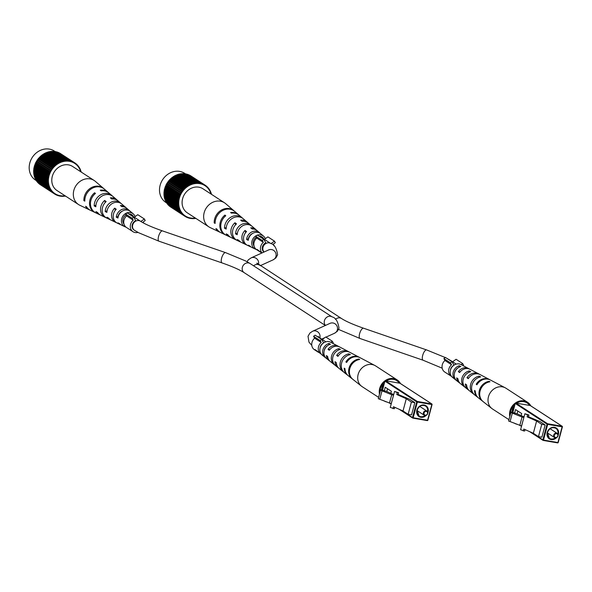 <?xml version="1.0" encoding="UTF-8"?>
<svg xmlns="http://www.w3.org/2000/svg" width="592" height="592" viewBox="0 0 592 592"><rect width="100%" height="100%" fill="white"/><g stroke="black" fill="none" stroke-linecap="round" stroke-linejoin="round"><path stroke-width="0.89" d="M225.589 252.636L245.821 261.042L250.083 263.529A5.439 4.729 123 0 0 242.365 267.273A5.439 4.729 123 0 0 244.148 272.646C239.656 269.745 232.286 266.504 222.052 262.922A5.439 2.005 109 0 1 221.63 258.097A5.439 2.005 109 0 1 225.589 252.636L162.526 230.917C152.292 227.343 144.922 224.102 140.422 221.193A5.439 4.729 123 0 0 132.704 224.945A5.439 4.729 123 0 0 134.495 230.318L134.081 230.051A5.439 4.729 123 0 1 132.179 225.197A5.439 4.729 123 0 1 135.701 220.668L133.725 217.16L127.162 212.883L125.578 214.008L126.644 215.902L133.215 220.18A7.422 6.445 123 0 0 133 231.709L129.241 229.252M133 231.709A7.422 6.445 123 0 0 135.154 232.545A7.422 6.445 123 0 0 137.98 232.382M143.641 223.073A7.422 6.445 123 0 0 143.271 221.896L145.218 220.513L144.352 218.973L140.844 221.467M129.611 229.496L130.099 229.814M126.644 215.902A7.422 6.445 123 0 0 126.436 227.439L129.041 229.134M133.725 217.16L132.149 218.278L133.215 220.18M134.28 217.197L137.781 214.704L144.352 218.973M125.578 214.008L132.149 218.278M39.723 184.193L39.679 184.253A18.552 16.117 -57 0 0 40.123 184.571L54.486 193.91L54.753 193.495L55.478 193.954L55.211 194.376L54.494 193.902A18.552 16.117 -57 0 1 54.042 193.599L54.338 193.199L53.657 192.674L53.361 193.066A18.552 16.117 -57 0 1 52.947 192.703L53.273 192.333L52.651 191.734L52.325 192.104A18.552 16.117 -57 0 1 51.948 191.704L52.303 191.364L51.741 190.705L51.386 191.046A18.552 16.117 -57 0 1 51.045 190.609L51.423 190.291L50.919 189.573L50.549 189.891A18.552 16.117 -57 0 1 50.253 189.41L50.646 189.137L50.216 188.367L49.817 188.641A18.552 16.117 -57 0 1 49.565 188.138L49.98 187.893L49.617 187.079L49.203 187.324A18.552 16.117 -57 0 1 48.995 186.791L49.425 186.584L49.136 185.725L48.707 185.932A18.552 16.117 -57 0 1 48.544 185.377L48.981 185.207L48.773 184.319L48.329 184.489A18.552 16.117 -57 0 1 48.218 183.92L48.67 183.786L48.529 182.869L48.085 183.002A18.552 16.117 -57 0 1 48.026 182.41L48.47 182.321L48.411 181.389L47.967 181.478A18.552 16.117 -57 0 1 47.952 180.878L48.403 180.826L48.418 179.879L47.974 179.931A18.552 16.117 -57 0 1 48.011 179.324L48.455 179.317L48.551 178.362L48.107 178.37A18.552 16.117 -57 0 1 48.196 177.77L48.633 177.8L48.81 176.853L48.374 176.816A18.552 16.117 -57 0 1 48.507 176.216L48.936 176.29L49.188 175.35L48.759 175.276A18.552 16.117 -57 0 1 48.944 174.677L49.365 174.795L49.691 173.87L49.269 173.752A18.552 16.117 -57 0 1 49.499 173.175L49.906 173.33L50.305 172.427L49.898 172.272A18.552 16.117 -57 0 1 50.172 171.71L50.557 171.902L51.023 171.029L50.638 170.836A18.552 16.117 -57 0 1 50.964 170.296L51.326 170.526L51.859 169.689L51.489 169.46A18.552 16.117 -57 0 1 51.852 168.942L52.192 169.208L52.784 168.417L52.444 168.158A18.552 16.117 -57 0 1 52.843 167.669L53.154 167.965L53.805 167.225L53.495 166.922A18.552 16.117 -57 0 1 53.924 166.47L54.205 166.803L54.908 166.115L54.627 165.782A18.552 16.117 -57 0 1 55.086 165.368L55.337 165.723L56.085 165.101L55.833 164.739A18.552 16.117 -57 0 1 56.321 164.361L56.543 164.746L57.328 164.191L57.113 163.806A18.552 16.117 -57 0 1 57.631 163.466L57.809 163.873L58.63 163.385L58.453 162.978A18.552 16.117 -57 0 1 58.985 162.689L59.133 163.111L59.984 162.696L59.836 162.267A18.552 16.117 -57 0 1 60.391 162.023L60.495 162.467L61.368 162.127L61.265 161.683A18.552 16.117 -57 0 1 61.827 161.49L61.894 161.949L62.782 161.683L62.715 161.224A18.552 16.117 -57 0 1 63.285 161.083L63.314 161.549L64.21 161.372L64.18 160.898A18.552 16.117 -57 0 1 64.757 160.809L64.743 161.283L65.645 161.187L65.653 160.713A18.552 16.117 -57 0 1 66.223 160.669L66.178 161.15L67.074 161.128L67.118 160.654A18.552 16.117 -57 0 1 67.688 160.669L67.599 161.142L68.48 161.209L68.568 160.735A18.552 16.117 -57 0 1 69.123 160.802L68.998 161.276L69.863 161.424L69.989 160.95A18.552 16.117 -57 0 1 70.529 161.068L70.367 161.535L71.21 161.764L71.373 161.298A18.552 16.117 -57 0 1 71.891 161.468L57.535 152.129A18.552 16.117 -57 0 0 57.01 151.959L56.921 152.218M65.475 196.048L65.483 196.13A18.552 16.117 -57 0 1 64.905 196.218L64.92 195.745L64.017 195.848L64.01 196.322A18.552 16.117 -57 0 1 63.433 196.359L63.485 195.885L62.589 195.9L62.545 196.381A18.552 16.117 -57 0 1 61.975 196.359L62.064 195.885L61.183 195.819L61.094 196.3A18.552 16.117 -57 0 1 60.539 196.226L60.665 195.76L59.799 195.612L59.674 196.078A18.552 16.117 -57 0 1 59.133 195.959L59.296 195.501L58.453 195.271L58.29 195.73A18.552 16.117 -57 0 1 57.764 195.56L57.964 195.108L57.158 194.798L56.958 195.249A18.552 16.117 -57 0 1 56.455 195.027L56.691 194.598L55.922 194.206L55.685 194.642A18.552 16.117 -57 0 1 55.211 194.376M80.786 171.784L81.111 171.65A18.552 16.117 -57 0 0 80.956 171.095L80.527 171.31L80.238 170.452L80.667 170.244A18.552 16.117 -57 0 0 80.46 169.712L80.046 169.956L79.683 169.142L80.098 168.89A18.552 16.117 -57 0 0 79.846 168.387L79.446 168.668L79.017 167.899L79.409 167.617A18.552 16.117 -57 0 0 79.113 167.144L78.736 167.455L78.24 166.737L78.61 166.426A18.552 16.117 -57 0 0 78.277 165.989L77.922 166.33L77.36 165.671L77.715 165.323A18.552 16.117 -57 0 0 77.337 164.924L77.012 165.294L76.383 164.694L76.708 164.324A18.552 16.117 -57 0 0 76.301 163.969L75.998 164.361L75.325 163.829L75.621 163.436A18.552 16.117 -57 0 0 75.177 163.118L74.91 163.533L74.185 163.074L74.451 162.659L60.088 153.321A18.552 16.117 -57 0 0 59.614 153.047L59.563 153.128M71.891 161.468L71.699 161.919L72.505 162.23L72.705 161.779A18.552 16.117 -57 0 1 73.201 162.001L72.971 162.437L73.741 162.822L73.97 162.386A18.552 16.117 -57 0 1 74.451 162.659M72.705 161.779L58.268 152.61M58.342 152.44A18.552 16.117 -57 0 1 58.845 152.662L73.201 162.001M75.177 163.118L60.806 153.787M53.361 193.066L39.005 183.727A18.552 16.117 -57 0 1 38.591 183.365L38.695 183.239M52.325 192.104L37.969 182.765A18.552 16.117 -57 0 1 37.592 182.366L37.77 182.188M51.386 191.046L37.022 181.707A18.552 16.117 -57 0 1 36.689 181.263L36.948 181.041M50.549 189.891L36.186 180.545A18.552 16.117 -57 0 1 35.89 180.072L36.253 179.82M49.817 188.641L35.461 179.302A18.552 16.117 -57 0 1 35.202 178.799L35.572 178.458M49.203 187.324L34.839 177.985A18.552 16.117 -57 0 1 34.632 177.452L34.98 177.008M48.707 185.932L34.343 176.594A18.552 16.117 -57 0 1 34.188 176.039L34.536 175.521M48.329 184.489L33.973 175.151A18.552 16.117 -57 0 1 33.862 174.573L34.24 173.996M48.085 183.002L33.722 173.663A18.552 16.117 -57 0 1 33.663 173.071L34.077 172.442M47.967 181.478L33.603 172.139A18.552 16.117 -57 0 1 33.589 171.539L34.055 170.881M47.974 179.931L33.611 170.592A18.552 16.117 -57 0 1 33.648 169.985L34.166 169.305M48.107 178.37L33.744 169.031A18.552 16.117 -57 0 1 33.833 168.424L34.41 167.736M48.374 176.816L34.01 167.477A18.552 16.117 -57 0 1 34.144 166.87L34.58 166.944L34.78 166.182M48.759 175.276L34.395 165.93A18.552 16.117 -57 0 1 34.58 165.338L35.002 165.457L35.283 164.657M49.269 173.752L34.906 164.413A18.552 16.117 -57 0 1 35.143 163.836L35.542 163.984L35.905 163.17M49.898 172.272L35.535 162.933A18.552 16.117 -57 0 1 35.816 162.371L36.201 162.563L36.645 161.734M50.638 170.836L36.282 161.498A18.552 16.117 -57 0 1 36.6 160.957L36.963 161.187L37.488 160.358M51.489 169.46L37.133 160.121A18.552 16.117 -57 0 1 37.488 159.603L51.852 168.942M52.444 168.158L38.08 158.811L38.421 159.078L37.851 159.84M38.08 158.811A18.552 16.117 -57 0 1 38.48 158.323L52.843 167.669M53.495 166.922L39.131 157.583L39.442 157.886L38.843 158.56M39.131 157.583A18.552 16.117 -57 0 1 39.56 157.132L53.924 166.47M54.627 165.782L40.263 156.443L40.545 156.776L39.93 157.368M40.263 156.443A18.552 16.117 -57 0 1 40.722 156.029L55.086 165.368M55.833 164.739L41.477 155.4L41.107 156.273M41.477 155.4A18.552 16.117 -57 0 1 41.965 155.023L56.321 164.361M57.113 163.806L42.75 154.46L42.358 155.282M42.75 154.46A18.552 16.117 -57 0 1 43.268 154.127L57.631 163.466M58.453 162.978L44.089 153.631L43.682 154.394M44.089 153.631A18.552 16.117 -57 0 1 44.622 153.343L58.985 162.689M59.836 162.267L45.473 152.928L45.059 153.631M45.473 152.928A18.552 16.117 -57 0 1 46.028 152.684L60.391 162.023M61.265 161.683L46.901 152.344L46.494 152.988M46.901 152.344A18.552 16.117 -57 0 1 47.464 152.151L61.827 161.49M62.715 161.224L48.352 151.885L47.967 152.477M48.352 151.885A18.552 16.117 -57 0 1 48.921 151.744L63.285 161.083M64.18 160.898L49.817 151.559L49.476 152.107M49.817 151.559A18.552 16.117 -57 0 1 50.394 151.471L64.757 160.809M65.653 160.713L51.289 151.367L51.016 151.87M51.289 151.367A18.552 16.117 -57 0 1 51.867 151.33L66.223 160.669M67.118 160.654L52.762 151.315L52.57 151.789M52.762 151.315A18.552 16.117 -57 0 1 53.324 151.33L67.688 160.669M68.568 160.735L54.205 151.397L54.124 151.848M54.205 151.397A18.552 16.117 -57 0 1 54.76 151.463L69.123 160.802M69.989 160.95L55.53 151.959M55.626 151.611A18.552 16.117 -57 0 1 56.173 151.73L70.529 161.068M50.253 189.41L35.89 180.072M50.646 189.137L49.854 188.619M48.67 183.786L34.306 174.44M48.47 182.321L34.114 172.982M48.403 180.826L34.04 171.488M48.196 177.77L33.833 168.424M48.633 177.8L34.277 168.461M48.507 176.216L34.144 166.87M48.936 176.29L34.58 166.944M49.499 173.175L35.143 163.836M53.805 167.225L39.442 157.886M59.984 162.696L45.621 153.358M64.21 161.372L49.846 152.026M73.741 162.822L73.016 162.356M64.905 196.218L64.291 195.819M61.975 196.359L61.176 195.841M60.539 196.226L59.77 195.73M56.455 195.027L55.737 194.561M49.565 188.138L35.202 178.799M49.98 187.893L35.616 178.555M49.425 186.584L35.061 177.237M52.784 168.417L38.421 159.078M57.328 164.191L42.972 154.845M58.63 163.385L44.274 154.046M49.365 174.795L35.002 165.457M77.337 164.924L76.605 164.45M48.455 179.317L34.092 169.978M48.944 174.677L34.58 165.338M50.172 171.71L35.816 162.371M73.97 162.386L59.614 153.047M79.113 167.144L78.351 166.648M52.947 192.703L38.591 183.365M48.011 179.324L33.648 169.985M49.906 173.33L35.542 163.984M50.557 171.902L36.201 162.563M62.782 161.683L48.418 152.344M79.846 168.387L79.054 167.876M80.956 171.095L80.32 170.681M59.133 195.959L58.379 195.478M50.964 170.296L36.6 160.957M51.326 170.526L36.963 161.187M65.645 161.187L51.282 151.841M72.505 162.23L71.773 161.757M63.433 196.359L62.73 195.9M48.218 183.92L33.862 174.573M48.026 182.41L33.663 173.071M54.908 166.115L40.545 156.776M76.301 163.969L75.576 163.496M51.948 191.704L37.592 182.366M52.303 191.364L51.556 190.876M69.863 161.424L69.094 160.92M71.373 161.298L57.01 151.959M80.46 169.712L79.728 169.231M54.042 193.599L39.679 184.253M54.338 193.199L53.613 192.733M51.423 190.291L50.66 189.795M48.544 185.377L34.188 176.039M48.981 185.207L34.625 175.868M47.952 180.878L33.589 171.539M68.48 161.209L67.68 160.691M51.045 190.609L36.689 181.263M71.21 161.764L70.455 161.276M53.273 192.333L52.547 191.86M67.074 161.128L52.71 151.789M74.91 163.533L74.185 163.066M57.764 195.56L57.032 195.086M61.368 162.127L47.005 152.788M78.277 165.989L77.53 165.501M48.995 186.791L34.632 177.452M56.085 165.101L41.721 155.763M36.179 180.53L35.49 180.086A17.316 15.044 -57 0 1 30.836 160.092A17.316 15.044 -57 0 1 49.343 149.103A17.316 15.044 -57 0 1 54.368 151.056L55.567 151.841M112.428 196.07A11.47 9.968 123 0 0 111.799 195.478L108.847 192.94A11.988 10.412 123 0 0 101.143 190.853L100.285 190.202A12.114 10.53 -57 0 1 108.107 192.304A12.114 10.53 -57 0 1 108.469 192.637M116.461 222.651A9.072 7.888 -57 0 1 115.655 222.333L111.259 220.231A9.724 8.451 -57 0 1 108.573 218.056L106.93 217.22A9.946 8.643 123 0 0 109.72 219.499A9.946 8.643 123 0 0 110.519 219.824M95.43 212.683A12.114 10.53 -57 0 1 94.979 212.484L90.583 210.389A12.758 11.093 -57 0 1 86.521 206.771L85.588 206.29A12.891 11.204 123 0 0 89.703 209.968A12.891 11.204 123 0 0 90.147 210.167M106.116 217.738A10.597 9.206 -57 0 1 105.317 217.405L100.921 215.31A11.241 9.768 -57 0 1 97.539 212.417L95.897 211.581A11.47 9.968 123 0 0 99.382 214.578A11.47 9.968 123 0 0 100.174 214.911M126.007 227.128A7.718 6.704 -57 0 1 124.897 226.729L121.597 225.16A8.199 7.126 -57 0 1 119.636 223.687L117.986 222.851A8.429 7.326 123 0 0 120.058 224.427A8.429 7.326 123 0 0 120.857 224.745M124.897 226.729A7.718 6.704 -57 0 1 121.715 222.932A7.718 6.704 -57 0 1 124.734 214.119A7.718 6.704 -57 0 1 133.259 213.875A7.718 6.704 -57 0 1 135.08 216.628M115.655 222.333A9.072 7.888 -57 0 1 111.91 217.863A9.072 7.888 -57 0 1 114.737 208.132L116.232 209.279A8.85 7.689 123 0 0 113.546 218.707A8.85 7.689 123 0 0 117.201 223.066L120.058 224.427M105.317 217.405A10.597 9.206 -57 0 1 100.951 212.195A10.597 9.206 -57 0 1 104.666 200.444L106.16 201.591A10.367 9.013 123 0 0 102.579 213.039A10.367 9.013 123 0 0 106.856 218.137L109.72 219.499M94.979 212.484A12.114 10.53 -57 0 1 89.984 206.519A12.114 10.53 -57 0 1 94.602 192.785L95.46 193.436A11.988 10.412 123 0 0 90.916 207.008A11.988 10.412 123 0 0 95.86 212.898L99.382 214.578M104.029 188.826A12.891 11.204 123 0 0 103.667 188.5L95.342 181.359A14.349 12.469 123 0 0 94.195 180.501A14.349 12.469 123 0 0 82.584 179.931A14.349 12.469 123 0 0 73.882 198.194A14.349 12.469 123 0 0 78.551 204.551A14.349 12.469 123 0 0 79.802 205.254L89.703 209.968M126.052 214.852A6.186 5.372 123 0 0 123.047 222.326A6.186 5.372 123 0 0 124.024 224.146M114.123 212.247A6.912 6.001 -57 0 1 115.359 210.227L114.737 208.132M133.54 216.716A6.186 5.372 123 0 0 132.075 214.889A6.186 5.372 123 0 0 128.782 213.941M122.381 211.1A6.564 5.705 123 0 0 118.089 216.383L116.284 217.205L117.934 218.041A8.199 7.126 -57 0 1 122.773 210.878A8.199 7.126 -57 0 1 130.484 211.499L133.259 213.875M129.803 210.996A8.429 7.326 123 0 0 129.189 210.389L126.784 208.325A8.85 7.689 123 0 0 121.922 206.704L120.42 205.557A9.072 7.888 -57 0 1 125.489 207.215A9.072 7.888 -57 0 1 126.103 207.814M121.116 203.53A9.946 8.643 123 0 0 120.494 202.93L118.089 200.873A10.367 9.013 123 0 0 111.851 199.008L110.349 197.869A10.597 9.206 -57 0 1 116.794 199.763A10.597 9.206 -57 0 1 117.416 200.355M103.667 188.5A12.891 11.204 123 0 0 90.739 187.99A12.891 11.204 123 0 0 83.886 200.644L84.826 201.125A12.758 11.093 -57 0 1 91.619 188.619A12.758 11.093 -57 0 1 104.407 189.137L108.107 192.304M111.799 195.478A11.47 9.968 123 0 0 100.455 194.931A11.47 9.968 123 0 0 94.195 205.927L95.837 206.771A11.241 9.768 -57 0 1 102.002 196.041A11.241 9.768 -57 0 1 113.094 196.588L116.794 199.763M120.494 202.93A9.946 8.643 123 0 0 110.837 202.353A9.946 8.643 123 0 0 105.228 211.573L106.871 212.41A9.724 8.451 -57 0 1 112.384 203.456A9.724 8.451 -57 0 1 121.789 204.048L125.489 207.215M129.189 210.389A8.429 7.326 123 0 0 121.227 209.775A8.429 7.326 123 0 0 116.284 217.205M94.935 193.88L94.602 192.785M105.272 202.464L104.666 200.444M94.195 180.501L72.653 166.493A14.349 12.469 123 0 0 61.035 165.923A14.349 12.469 123 0 0 51.978 177.881A14.349 12.469 123 0 0 57.01 190.543L78.551 204.551M95.948 205.135L94.195 205.927M107.085 210.73L105.228 211.573M84.819 200.214L83.886 200.644M453.96 365.168L452.029 361.734L445.465 357.464L443.889 358.582L444.955 360.484L451.518 364.753A7.422 6.445 123 0 0 451.311 376.283L447.545 373.826M447.922 374.07L448.403 374.396M444.955 360.484A7.422 6.445 123 0 0 444.74 372.013L447.345 373.707M461.138 364.628L462.655 363.547L463.521 365.086L462.885 365.545M453.524 365.479A5.439 4.729 123 0 0 450.423 370.252M452.029 361.734L450.453 362.852L451.518 364.753M452.584 361.771L456.092 359.277L462.655 363.547M443.889 358.582L450.453 362.852M316.794 351.248A7.422 6.445 -57 0 1 316.609 351.13A7.422 6.445 -57 0 1 314.966 349.502L320.99 353.979A7.422 6.445 123 0 0 321.271 354.157M323.639 342.864L321.708 339.431L315.144 335.161L313.568 336.286L314.633 338.18A7.422 6.445 123 0 0 314.426 349.709L316.609 351.13M314.633 338.18L321.197 342.45A7.422 6.445 123 0 0 320.99 353.979M313.568 336.286L320.131 340.555L321.197 342.45M330.824 342.324L332.334 341.251L333.2 342.79L332.563 343.242M323.21 343.182A5.439 4.729 123 0 0 320.102 347.948M321.708 339.431L320.131 340.555M322.263 339.468L325.77 336.981L332.334 341.251M316.602 350.686L316.032 350.605A7.422 6.445 123 0 0 316.972 351.374L318.503 352.358L316.535 350.93M329.64 360.905A8.51 7.393 -57 0 1 328.937 360.417A8.51 7.393 -57 0 1 326.362 355.563L327.65 356.473A8.673 7.533 123 0 0 330.277 361.483L334.11 364.509A9.124 7.925 123 0 0 334.613 364.879L334.961 365.146M386.147 380.878A11.537 10.027 -57 0 1 393.421 379.354A11.537 10.027 -57 0 1 396.248 380.345A11.537 10.027 -57 0 1 399.274 383.128M365.286 360.447L364.443 360.003M378.591 397.35L362.2 386.687A12.365 10.745 -57 0 1 361.49 386.184A12.365 10.745 -57 0 1 358.138 374.47A12.365 10.745 -57 0 1 372.094 364.554A12.365 10.745 -57 0 1 374.936 365.516L360.017 357.672A10.804 9.383 123 0 0 357.538 356.835A10.804 9.383 123 0 0 346.623 362.467L345.883 361.949A10.708 9.309 -57 0 1 356.695 356.391A10.708 9.309 -57 0 1 359.159 357.22L349.857 352.336A9.738 8.458 123 0 0 347.622 351.581A9.738 8.458 123 0 0 337.958 356.362L336.67 355.452A9.576 8.325 -57 0 1 346.142 350.797A9.576 8.325 -57 0 1 348.348 351.537L339.704 346.993A8.673 7.533 123 0 0 337.706 346.32A8.673 7.533 123 0 0 329.315 350.264L328.027 349.354A8.51 7.393 -57 0 1 336.234 345.536A8.51 7.393 -57 0 1 338.187 346.202L330.625 342.22A7.718 6.704 123 0 0 328.849 341.621A7.718 6.704 123 0 0 320.731 346.239A7.718 6.704 123 0 0 322.233 355.119L325.104 357.39A8.059 7 123 0 0 325.267 357.509L326.658 358.611A8.214 7.141 -57 0 1 326.451 358.449A8.214 7.141 -57 0 1 324.261 350.523A8.214 7.141 -57 0 1 330.514 344.226L329.034 343.456A8.059 7 123 0 0 322.951 349.65A8.059 7 123 0 0 325.104 357.39M338.187 346.202A8.51 7.393 -57 0 1 338.913 346.646M348.348 351.537A9.576 8.325 -57 0 1 349.08 351.981M359.159 357.22A10.708 9.309 -57 0 1 359.581 357.457M374.936 365.516A12.365 10.745 -57 0 1 375.683 365.952L397.225 379.968A12.365 10.745 -57 0 1 400.481 383.557M338.639 368.032A9.576 8.325 -57 0 1 337.936 367.543A9.576 8.325 -57 0 1 335.005 361.668L336.3 362.578A9.738 8.458 123 0 0 339.275 368.601L343.108 371.635A10.19 8.858 123 0 0 343.804 372.124M347.904 375.409A10.708 9.309 -57 0 1 347.511 375.121A10.708 9.309 -57 0 1 344.218 368.157L344.958 368.675A10.804 9.383 123 0 0 348.281 375.728L352.107 378.754A11.255 9.783 123 0 0 352.499 379.05M361.49 386.184L352.876 379.361A11.344 9.857 -57 0 1 350.042 367.802A11.344 9.857 -57 0 1 359.67 359.485L358.826 359.041A11.255 9.783 123 0 0 349.295 367.306A11.255 9.783 123 0 0 352.107 378.754M347.511 375.121L344.448 372.694A10.345 8.991 -57 0 1 341.821 362.289A10.345 8.991 -57 0 1 350.375 354.608L348.903 353.831A10.19 8.858 123 0 0 340.511 361.416A10.19 8.858 123 0 0 343.108 371.635M337.936 367.543L335.449 365.575A9.28 8.066 -57 0 1 333.037 356.406A9.28 8.066 -57 0 1 340.452 349.406L338.972 348.636A9.124 7.925 123 0 0 331.727 355.533A9.124 7.925 123 0 0 334.11 364.509M379.99 392.119A11.537 10.027 -57 0 1 384.748 381.877M328.027 349.354L329.692 349.635A6.786 5.898 -57 0 1 330.654 348.688M327.605 345.647A6.445 5.602 123 0 0 324.142 350.967M336.67 355.452L338.38 355.748M379.45 394.139A12.365 10.745 -57 0 1 379.679 388.485A12.365 10.745 -57 0 1 397.225 379.968M386.561 401.931A12.365 10.745 -57 0 1 383.742 400.695A12.365 10.745 -57 0 1 383.675 400.651M345.883 361.949L346.838 362.112M329.034 343.456L328.627 344.988M338.972 348.636L338.602 350.013M348.903 353.831L348.562 355.104M358.826 359.041L358.656 359.677M394.723 407.303L394.339 408.739L390.269 407.437L393.547 395.204L391.216 403.67L378.273 398.69L380.663 389.603L386.754 391.497L393.717 394.575M389.455 403.211L391.726 394.746L380.545 390.217L380.663 389.603M391.726 394.746L393.488 395.197M398.172 394.442L409.708 399.319L414.837 402.656L411.558 414.888L408.14 414.304L403.011 410.966L406.29 398.734L396.781 394.524L397.284 392.644L394.561 391.438L393.547 395.204M392.999 408.643L393.502 406.763L403.011 410.966M396.781 394.524L398.12 394.62L398.623 392.74L394.561 391.438M379.835 398.956L382.106 390.483M378.273 398.69L380.545 390.217M408.14 414.304L411.418 402.072L406.29 398.734M398.623 392.74L397.284 392.644M414.837 402.656L411.418 402.072M390.838 393.303L391.386 391.268L385.229 387.264L384.275 390.853M382.506 390.254L384.941 381.167A0.496 0.429 -57 0 1 385.496 380.767L399.933 383.239A0.496 0.429 -57 0 1 400.185 383.401M387.538 388.766L386.805 391.519M383.905 385.022A5.935 5.158 123 0 0 382.528 387.642A5.935 5.158 123 0 0 382.388 390.209M384.016 384.615A6.431 5.587 123 0 0 382.299 387.701A6.431 5.587 123 0 0 382.099 390.113M384.238 383.786A5.935 5.158 123 0 0 381.966 387.279A5.935 5.158 123 0 0 381.862 390.024M380.16 389.714A5.935 5.158 123 0 0 380.471 390.328M388.145 381.218A6.431 5.587 123 0 0 386.273 380.804M380.064 390.343A6.431 5.587 123 0 0 380.338 390.831M427.727 413.519A2.472 2.146 -57 0 1 423.406 412.779A2.472 2.146 -57 0 1 427.727 413.519M424.042 412.987A1.976 1.717 123 0 0 427.498 413.579A1.976 1.717 123 0 0 424.042 412.987M387.457 380.982A6.431 5.587 123 0 0 386.946 380.434M258.919 251.141A7.422 6.445 -57 0 1 258.734 251.023A7.422 6.445 -57 0 1 257.098 249.402L261.812 253.028M263.965 252.059A5.439 4.729 123 0 1 262.323 247.212A5.439 4.729 123 0 1 265.815 242.838L263.84 239.323L257.276 235.054L255.692 236.178L256.758 238.073A7.422 6.445 123 0 0 256.551 249.609L258.734 251.023M256.758 238.073L263.329 242.343A7.422 6.445 123 0 0 262.019 252.939M273.852 245.798A7.422 6.445 123 0 0 273.386 244.067L275.332 242.683L274.466 241.144L270.958 243.638M255.692 236.178L262.256 240.448L263.329 242.343M263.84 239.323L262.256 240.448M264.395 239.36L267.895 236.874L274.466 241.144M258.726 250.579L258.164 250.497A7.422 6.445 123 0 0 259.104 251.267L260.628 252.259L258.66 250.823M211.107 194.08L211.433 193.954A18.552 16.117 -57 0 0 211.27 193.399L210.848 193.606L210.56 192.755L210.981 192.541A18.552 16.117 -57 0 0 210.774 192.008L210.367 192.259L210.005 191.438L210.412 191.194A18.552 16.117 -57 0 0 210.16 190.691L209.768 190.972L209.331 190.202L209.731 189.921A18.552 16.117 -57 0 0 209.435 189.447L209.057 189.758L208.554 189.04L208.932 188.73A18.552 16.117 -57 0 0 208.591 188.286L208.243 188.633L207.681 187.967L208.029 187.627A18.552 16.117 -57 0 0 207.651 187.227L207.326 187.597L206.704 186.998L207.03 186.628A18.552 16.117 -57 0 0 206.615 186.265L206.319 186.665L205.646 186.132L205.942 185.733A18.552 16.117 -57 0 0 205.491 185.422L205.224 185.836L204.499 185.377L204.765 184.963A18.552 16.117 -57 0 0 204.292 184.689L204.055 185.126L203.285 184.741L203.522 184.304A18.552 16.117 -57 0 0 203.019 184.082L202.819 184.534L202.013 184.223L202.212 183.772A18.552 16.117 -57 0 0 201.687 183.601L201.524 184.06L200.688 183.831L200.851 183.372A18.552 16.117 -57 0 0 200.311 183.254L200.185 183.72L199.319 183.572L199.445 183.106A18.552 16.117 -57 0 0 198.89 183.039L198.801 183.513L197.913 183.446L198.002 182.972A18.552 16.117 -57 0 0 197.439 182.958L197.388 183.431L196.492 183.453L196.544 182.972A18.552 16.117 -57 0 0 195.974 183.009L195.959 183.483L195.064 183.587L195.071 183.113A18.552 16.117 -57 0 0 194.502 183.202L194.531 183.668L193.628 183.853L193.599 183.387A18.552 16.117 -57 0 0 193.029 183.527L193.103 183.986L192.208 184.245L192.141 183.794A18.552 16.117 -57 0 0 191.579 183.986L191.69 184.43L190.816 184.771L190.705 184.327A18.552 16.117 -57 0 0 190.158 184.571L190.298 185L189.447 185.414L189.307 184.985A18.552 16.117 -57 0 0 188.767 185.274L188.952 185.688L188.13 186.177L187.945 185.77A18.552 16.117 -57 0 0 187.435 186.103L187.649 186.487L186.857 187.05L186.643 186.665A18.552 16.117 -57 0 0 186.154 187.042L186.406 187.405L185.651 188.027L185.407 187.671A18.552 16.117 -57 0 0 184.941 188.086L185.222 188.419L184.519 189.1L184.238 188.774A18.552 16.117 -57 0 0 183.809 189.225L184.119 189.529L183.468 190.269L183.157 189.965A18.552 16.117 -57 0 0 182.765 190.454L183.098 190.72L182.506 191.512L182.173 191.246A18.552 16.117 -57 0 0 181.811 191.764L182.173 191.993L181.64 192.829L166.914 183.254A18.552 16.117 -57 0 0 166.596 183.801L181.344 193.332L180.878 194.206L166.13 184.667A18.552 16.117 -57 0 0 165.856 185.229L180.22 194.576A18.552 16.117 -57 0 1 180.493 194.013M195.797 218.352L195.797 218.433A18.552 16.117 -57 0 1 195.227 218.522L195.234 218.048L194.339 218.152L194.324 218.626A18.552 16.117 -57 0 1 193.754 218.663L193.806 218.182L192.911 218.204L192.859 218.677A18.552 16.117 -57 0 1 192.296 218.663L192.385 218.189L191.497 218.122L191.408 218.596A18.552 16.117 -57 0 1 190.853 218.529L190.979 218.063L190.113 217.915L189.988 218.381A18.552 16.117 -57 0 1 189.447 218.263L189.61 217.797L188.774 217.567L188.611 218.034A18.552 16.117 -57 0 1 188.086 217.863L187.353 217.382M180.96 193.14A18.552 16.117 -57 0 1 181.278 192.6M180.22 194.576L180.619 194.731L180.22 195.626L179.82 195.478L165.457 186.132A18.552 16.117 -57 0 0 165.227 186.717L179.591 196.056A18.552 16.117 -57 0 1 179.82 195.478M179.591 196.056L180.005 196.174L179.679 197.099L179.265 196.981L164.902 187.642A18.552 16.117 -57 0 0 164.717 188.234L179.08 197.573A18.552 16.117 -57 0 1 179.265 196.981M179.08 197.573L179.509 197.647L179.258 198.586L178.828 198.512L164.465 189.174A18.552 16.117 -57 0 0 164.324 189.78L178.688 199.119A18.552 16.117 -57 0 1 178.828 198.512M178.688 199.119L179.132 199.149L178.954 200.103L178.51 200.066L164.154 190.728A18.552 16.117 -57 0 0 164.065 191.334L178.429 200.673A18.552 16.117 -57 0 1 178.51 200.066M178.429 200.673L178.873 200.666L178.777 201.62L178.325 201.628L163.969 192.289A18.552 16.117 -57 0 0 163.932 192.888L178.288 202.235A18.552 16.117 -57 0 1 178.325 201.628M178.288 202.235L178.74 202.183L178.717 203.13L178.273 203.182L163.91 193.836A18.552 16.117 -57 0 0 163.925 194.435L178.281 203.781A18.552 16.117 -57 0 1 178.273 203.182M178.281 203.781L178.732 203.685L178.791 204.625L178.34 204.714L163.977 195.375A18.552 16.117 -57 0 0 164.043 195.959L178.407 205.306A18.552 16.117 -57 0 1 178.34 204.714M178.407 205.306L178.851 205.172L178.984 206.083L178.54 206.216L164.176 196.877A18.552 16.117 -57 0 0 164.287 197.454L178.651 206.793A18.552 16.117 -57 0 1 178.54 206.216M178.651 206.793L179.087 206.623L179.302 207.511L178.865 207.681L164.502 198.342A18.552 16.117 -57 0 0 164.665 198.897L179.028 208.236A18.552 16.117 -57 0 1 178.865 207.681M179.028 208.236L179.45 208.029L179.739 208.88L179.317 209.094L164.953 199.748A18.552 16.117 -57 0 0 165.161 200.281L179.524 209.627A18.552 16.117 -57 0 1 179.317 209.094M179.524 209.627L179.931 209.376L180.294 210.197L179.887 210.441L165.523 201.102A18.552 16.117 -57 0 0 165.775 201.606L180.138 210.944A18.552 16.117 -57 0 1 179.887 210.441M180.138 210.944L180.53 210.663L180.967 211.433L180.567 211.714L166.211 202.375A18.552 16.117 -57 0 0 166.507 202.849L180.863 212.188A18.552 16.117 -57 0 1 180.567 211.714M180.863 212.188L181.241 211.877L181.744 212.595L181.367 212.905L167.003 203.567A18.552 16.117 -57 0 0 167.344 204.003L181.707 213.349A18.552 16.117 -57 0 1 181.367 212.905M181.707 213.349L182.055 213.002L182.617 213.668L182.269 214.008L167.906 204.669A18.552 16.117 -57 0 0 168.283 205.069L182.647 214.408A18.552 16.117 -57 0 1 182.269 214.008M182.647 214.408L182.972 214.038L183.594 214.637L183.268 215.007L168.905 205.668A18.552 16.117 -57 0 0 169.319 206.023L183.683 215.37A18.552 16.117 -57 0 1 183.268 215.007M183.683 215.37L183.979 214.97L184.652 215.503L184.356 215.895L170 206.556A18.552 16.117 -57 0 0 170.444 206.874L184.808 216.213A18.552 16.117 -57 0 1 184.356 215.895M184.808 216.213L185.074 215.799L185.799 216.258L185.533 216.672L184.808 216.206M188.086 217.863L188.286 217.412L187.479 217.101L187.279 217.553A18.552 16.117 -57 0 1 186.776 217.331L187.013 216.894L186.243 216.509L186.006 216.946A18.552 16.117 -57 0 1 185.533 216.672M165.893 200.762L165.523 201.102M165.301 199.312L164.953 199.748M164.857 197.817L164.502 198.342M164.554 196.292L164.176 196.877M164.398 194.746L163.977 195.375M164.369 193.177L163.91 193.836M164.48 191.608L163.969 192.289M164.724 190.039L164.154 190.728M165.101 188.485L164.465 189.174M165.605 186.961L165.323 187.753L164.902 187.642M166.226 185.474L165.864 186.288L165.457 186.132M166.959 184.031L166.515 184.859L166.13 184.667M167.81 182.654L167.277 183.483L166.914 183.254M181.811 191.764L167.447 182.425A18.552 16.117 -57 0 1 167.81 181.907L182.173 191.246M182.765 190.454L168.402 181.115L168.742 181.381L168.172 182.136M168.402 181.115A18.552 16.117 -57 0 1 168.801 180.627L183.157 189.965M183.809 189.225L169.445 179.887L169.763 180.183L169.164 180.863M169.445 179.887A18.552 16.117 -57 0 1 169.882 179.428L184.238 188.774M184.941 188.086L170.585 178.747L170.866 179.073L170.252 179.672M170.585 178.747A18.552 16.117 -57 0 1 171.044 178.325L185.407 187.671M186.154 187.042L171.791 177.704L171.428 178.577M171.791 177.704A18.552 16.117 -57 0 1 172.279 177.326L186.643 186.665M187.435 186.103L173.071 176.764L172.679 177.578M173.071 176.764A18.552 16.117 -57 0 1 173.582 176.431L187.945 185.77M188.767 185.274L174.411 175.935L173.996 176.697M174.411 175.935A18.552 16.117 -57 0 1 174.943 175.646L189.307 184.985M190.158 184.571L175.794 175.225L175.38 175.928M175.794 175.225A18.552 16.117 -57 0 1 176.342 174.988L190.705 184.327M191.579 183.986L177.223 174.64L176.808 175.291M177.223 174.64A18.552 16.117 -57 0 1 177.778 174.448L192.141 183.794M193.029 183.527L178.673 174.189L178.288 174.781M178.673 174.189A18.552 16.117 -57 0 1 179.243 174.041L193.599 183.387M194.502 183.202L180.138 173.863L179.798 174.403M180.138 173.863A18.552 16.117 -57 0 1 180.708 173.774L195.071 183.113M195.974 183.009L181.611 173.671L181.33 174.174M181.611 173.671A18.552 16.117 -57 0 1 182.181 173.634L196.544 182.972M197.439 182.958L183.076 173.611L182.891 174.092M183.076 173.611A18.552 16.117 -57 0 1 183.646 173.626L198.002 182.972M198.89 183.039L184.526 173.693L184.445 174.152M184.526 173.693A18.552 16.117 -57 0 1 185.081 173.759L199.445 183.106M200.311 183.254L185.851 174.263M185.947 173.907A18.552 16.117 -57 0 1 186.487 174.033L200.851 183.372M201.687 183.601L187.235 174.514M187.331 174.263A18.552 16.117 -57 0 1 187.849 174.433L202.212 183.772M203.019 184.082L188.582 174.906M188.656 174.744A18.552 16.117 -57 0 1 189.159 174.966L203.522 184.304M204.292 184.689L189.884 175.432M189.928 175.35A18.552 16.117 -57 0 1 190.409 175.617L204.765 184.963M191.135 176.076L205.491 185.422M180.878 194.206L166.515 184.859M207.651 187.227L206.919 186.754M195.227 218.522L194.605 218.122M183.594 214.637L182.861 214.163M181.744 212.595L180.974 212.099M179.679 197.099L165.323 187.753M184.119 189.529L169.763 180.183M188.952 185.688L174.588 176.342M202.819 184.534L202.087 184.053M208.591 188.286L207.851 187.805M211.27 193.399L210.634 192.985M179.302 207.511L164.939 198.172M178.777 201.62L164.413 192.274M190.298 185L175.942 175.654M197.388 183.431L183.032 174.092M210.16 190.691L209.368 190.173M198.801 183.513L198.002 182.995M193.754 218.663L193.044 218.196M190.853 218.529L190.084 218.034M180.294 210.197L165.938 200.851M206.615 186.265L205.89 185.799M178.717 203.13L164.361 193.784M179.258 198.586L164.894 189.248M193.103 183.986L178.74 174.647M195.959 183.483L181.603 174.144M186.776 217.331L186.051 216.857M179.739 208.88L165.383 199.541M183.098 190.72L168.742 181.381M191.69 184.43L177.326 175.084M182.617 213.668L181.877 213.179M181.64 192.829L167.277 183.483M201.524 184.06L200.777 183.579M180.967 211.433L180.175 210.922M178.791 204.625L164.428 195.279M178.954 200.103L164.591 190.757M194.531 183.668L180.168 174.329M200.185 183.72L199.415 183.224M192.296 218.663L191.497 218.145M180.22 195.626L165.864 186.288M205.224 185.836L204.506 185.37M209.435 189.447L208.665 188.952M184.652 215.503L183.934 215.037M185.222 188.419L170.866 179.073M178.984 206.083L164.62 196.744M186.406 187.405L172.043 178.059M189.447 218.263L188.7 217.775M204.055 185.126L203.337 184.652M210.774 192.008L210.042 191.534M187.649 186.487L173.286 177.149M166.5 202.834L165.812 202.39A17.316 15.044 -57 0 1 161.157 182.388A17.316 15.044 -57 0 1 179.665 171.406A17.316 15.044 -57 0 1 184.689 173.36L185.888 174.137M225.744 234.98A12.114 10.53 -57 0 1 225.3 234.787A12.114 10.53 -57 0 1 220.298 228.823A12.114 10.53 -57 0 1 224.923 215.081L225.249 216.184M224.923 215.081L225.774 215.732A11.988 10.412 123 0 0 221.23 229.304A11.988 10.412 123 0 0 226.181 235.202L229.696 236.881A11.47 9.968 123 0 0 230.495 237.207M251.437 225.833A9.946 8.643 123 0 0 250.816 225.234A9.946 8.643 123 0 0 241.159 224.657A9.946 8.643 123 0 0 235.549 233.877L237.399 233.033M235.549 233.877L237.192 234.713A9.724 8.451 -57 0 1 242.705 225.759A9.724 8.451 -57 0 1 252.111 226.344L255.811 229.518A9.072 7.888 -57 0 1 256.425 230.118M234.343 211.129A12.891 11.204 123 0 0 233.981 210.804A12.891 11.204 123 0 0 221.053 210.293A12.891 11.204 123 0 0 214.208 222.94L215.14 222.518M214.208 222.94L215.14 223.421A12.758 11.093 -57 0 1 221.941 210.922A12.758 11.093 -57 0 1 234.721 211.433L238.421 214.607A12.114 10.53 -57 0 1 238.783 214.933M242.742 218.374A11.47 9.968 123 0 0 242.121 217.782A11.47 9.968 123 0 0 230.776 217.234A11.47 9.968 123 0 0 224.516 228.231L226.27 227.439M224.516 228.231L226.159 229.074A11.241 9.768 -57 0 1 232.323 218.337A11.241 9.768 -57 0 1 243.416 218.892L247.116 222.059A10.597 9.206 -57 0 1 247.737 222.659M260.125 233.292A8.429 7.326 123 0 0 259.503 232.693A8.429 7.326 123 0 0 251.548 232.071A8.429 7.326 123 0 0 246.605 239.501L248.403 238.687A6.564 5.705 123 0 1 252.703 233.396M246.605 239.501L248.255 240.345A8.199 7.126 -57 0 1 253.095 233.181A8.199 7.126 -57 0 1 260.798 233.803L263.573 236.178A7.718 6.704 -57 0 1 265.32 238.702M256.277 249.417A7.718 6.704 -57 0 1 255.219 249.032A7.718 6.704 -57 0 1 252.029 245.236A7.718 6.704 -57 0 1 256.876 235.335M257.402 235.135A7.718 6.704 -57 0 1 263.573 236.178M259.503 232.693L257.098 230.628A8.85 7.689 123 0 0 252.236 229L250.734 227.853A9.072 7.888 -57 0 1 255.811 229.518M250.816 225.234L248.411 223.177A10.367 9.013 123 0 0 242.165 221.312L240.67 220.165A10.597 9.206 -57 0 1 247.116 222.059M242.121 217.782L239.161 215.244A11.988 10.412 123 0 0 231.465 213.157L230.606 212.506A12.114 10.53 -57 0 1 238.421 214.607M233.981 210.804L225.663 203.663A14.349 12.469 123 0 0 224.516 202.804A14.349 12.469 123 0 0 212.898 202.235A14.349 12.469 123 0 0 204.203 220.498A14.349 12.469 123 0 0 208.872 226.854A14.349 12.469 123 0 0 210.123 227.557L220.017 232.271A12.891 11.204 123 0 0 220.468 232.471M236.43 240.034A10.597 9.206 -57 0 1 235.638 239.708A10.597 9.206 -57 0 1 231.265 234.499A10.597 9.206 -57 0 1 234.98 222.747L236.482 223.894A10.367 9.013 123 0 0 232.9 235.342A10.367 9.013 123 0 0 237.177 240.441L240.034 241.802A9.946 8.643 123 0 0 240.833 242.128M246.775 244.955A9.072 7.888 -57 0 1 245.976 244.629A9.072 7.888 -57 0 1 242.232 240.167A9.072 7.888 -57 0 1 245.051 230.436L246.553 231.583A8.85 7.689 123 0 0 243.867 241.011A8.85 7.689 123 0 0 247.515 245.362L250.379 246.723A8.429 7.326 123 0 0 251.178 247.042M244.444 234.543A6.912 6.001 -57 0 1 245.68 232.523L245.051 230.436M263.854 239.013A6.186 5.372 123 0 0 262.389 237.192A6.186 5.372 123 0 0 259.104 236.245M256.277 237.214A6.186 5.372 123 0 0 253.369 244.629A6.186 5.372 123 0 0 254.072 246.102M225.3 234.787L220.897 232.686A12.758 11.093 -57 0 1 216.842 229.074L215.902 228.593A12.891 11.204 123 0 0 220.017 232.271M235.638 239.708L231.235 237.614A11.241 9.768 -57 0 1 227.861 234.721L226.218 233.877A11.47 9.968 123 0 0 229.696 236.881M245.976 244.629L241.58 242.535A9.724 8.451 -57 0 1 238.894 240.359L237.244 239.523A9.946 8.643 123 0 0 240.034 241.802M255.219 249.032L251.918 247.463A8.199 7.126 -57 0 1 249.95 245.991L248.3 245.155A8.429 7.326 123 0 0 250.379 246.723M234.98 222.747L235.586 224.76M224.516 202.804L202.967 188.789A14.349 12.469 123 0 0 191.357 188.219A14.349 12.469 123 0 0 182.292 200.185A14.349 12.469 123 0 0 187.331 212.846L208.872 226.854M459.954 383.202A8.51 7.393 -57 0 1 459.259 382.721A8.51 7.393 -57 0 1 456.684 377.866L457.971 378.776A8.673 7.533 123 0 0 460.598 383.779L464.424 386.813A9.124 7.925 123 0 0 464.935 387.175L465.275 387.449M516.468 403.182A11.537 10.027 -57 0 1 523.742 401.657A11.537 10.027 -57 0 1 526.562 402.641A11.537 10.027 -57 0 1 529.596 405.424M495.608 382.743L494.764 382.299M508.905 419.647L492.514 408.991A12.365 10.745 -57 0 1 491.811 408.48A12.365 10.745 -57 0 1 488.459 396.773A12.365 10.745 -57 0 1 502.408 386.857A12.365 10.745 -57 0 1 505.257 387.819L490.339 379.975A10.804 9.383 123 0 0 487.852 379.139A10.804 9.383 123 0 0 476.937 384.77L476.205 384.252A10.708 9.309 -57 0 1 487.009 378.688A10.708 9.309 -57 0 1 489.473 379.524L480.179 374.632A9.738 8.458 123 0 0 477.944 373.878A9.738 8.458 123 0 0 468.279 378.665L466.992 377.755A9.576 8.325 -57 0 1 476.464 373.101A9.576 8.325 -57 0 1 478.669 373.841L470.018 369.297A8.673 7.533 123 0 0 468.028 368.624A8.673 7.533 123 0 0 459.636 372.56L458.349 371.658A8.51 7.393 -57 0 1 466.548 367.839A8.51 7.393 -57 0 1 468.509 368.498L460.939 364.524A7.718 6.704 123 0 0 459.17 363.925A7.718 6.704 123 0 0 451.052 368.542A7.718 6.704 123 0 0 452.554 377.415L455.426 379.694A8.059 7 123 0 0 455.588 379.812L456.98 380.915A8.214 7.141 -57 0 1 456.765 380.752A8.214 7.141 -57 0 1 454.575 372.827A8.214 7.141 -57 0 1 460.835 366.529L459.355 365.76A8.059 7 123 0 0 453.272 371.954A8.059 7 123 0 0 455.426 379.694M468.509 368.498A8.51 7.393 -57 0 1 469.234 368.942M478.669 373.841A9.576 8.325 -57 0 1 479.394 374.277M489.473 379.524A10.708 9.309 -57 0 1 489.895 379.761M505.257 387.819A12.365 10.745 -57 0 1 506.005 388.256L527.546 402.264A12.365 10.745 -57 0 1 530.795 405.86M468.953 390.335A9.576 8.325 -57 0 1 468.257 389.847A9.576 8.325 -57 0 1 465.327 383.964L466.614 384.874A9.738 8.458 123 0 0 469.597 390.905L473.43 393.932A10.19 8.858 123 0 0 474.125 394.427M478.225 397.713A10.708 9.309 -57 0 1 477.833 397.417A10.708 9.309 -57 0 1 474.54 390.461L475.272 390.979A10.804 9.383 123 0 0 478.595 398.024L482.428 401.058A11.255 9.783 123 0 0 482.82 401.346M491.811 408.48L483.19 401.665A11.344 9.857 -57 0 1 480.364 390.106A11.344 9.857 -57 0 1 489.991 381.788L489.147 381.344A11.255 9.783 123 0 0 479.616 389.603A11.255 9.783 123 0 0 482.428 401.058M477.833 397.417L474.769 394.997A10.345 8.991 -57 0 1 472.142 384.593A10.345 8.991 -57 0 1 480.697 376.904L479.217 376.135A10.19 8.858 123 0 0 470.832 383.72A10.19 8.858 123 0 0 473.43 393.932M468.257 389.847L465.763 387.871A9.28 8.066 -57 0 1 463.358 378.71A9.28 8.066 -57 0 1 470.766 371.709L469.286 370.932A9.124 7.925 123 0 0 462.049 377.829A9.124 7.925 123 0 0 464.424 386.813M510.304 414.422A11.537 10.027 -57 0 1 515.07 404.173M458.349 371.658L460.014 371.939A6.786 5.898 -57 0 1 460.976 370.992M457.919 367.95A6.445 5.602 123 0 0 454.464 373.271M466.992 377.755L468.701 378.051M509.764 416.442A12.365 10.745 -57 0 1 510.001 410.781A12.365 10.745 -57 0 1 527.546 402.264M516.875 424.235A12.365 10.745 -57 0 1 514.056 422.999A12.365 10.745 -57 0 1 513.989 422.954L514.056 422.999M476.205 384.252L477.159 384.415M459.355 365.76L458.941 367.284M469.286 370.932L468.916 372.316M479.217 376.135L478.876 377.4M489.147 381.344L488.977 381.981M525.045 429.6L524.66 431.035L520.59 429.74L523.868 417.501L521.537 425.966L508.587 420.993L510.985 411.906L517.075 413.793L524.038 416.879M519.776 425.515L522.048 417.042L510.859 412.52L510.985 411.906M522.048 417.042L523.802 417.501M528.486 416.738L540.03 421.622L545.158 424.96L541.88 437.192L538.461 436.607L533.333 433.27L536.611 421.038L527.095 416.827L527.605 414.948L524.875 413.741L523.868 417.501M523.313 430.946L523.816 429.059L533.333 433.27M527.095 416.827L528.441 416.923L528.945 415.036L524.875 413.741M510.149 421.26L512.42 412.787M508.587 420.993L510.859 412.52M538.461 436.607L541.739 424.375L536.611 421.038M528.945 415.036L527.605 414.948M545.158 424.96L541.739 424.375M521.16 415.606L521.707 413.571L515.551 409.568L514.589 413.149M512.82 412.557L515.255 403.463A0.496 0.429 -57 0 1 515.817 403.071L530.247 405.542A0.496 0.429 -57 0 1 530.499 405.705M517.859 411.07L517.119 413.815M514.226 407.326A5.935 5.158 123 0 0 512.842 409.945A5.935 5.158 123 0 0 512.709 412.513M514.337 406.919A6.431 5.587 123 0 0 512.62 410.004A6.431 5.587 123 0 0 512.42 412.409M514.559 406.09A5.935 5.158 123 0 0 512.287 409.583A5.935 5.158 123 0 0 512.184 412.328M510.482 412.01A5.935 5.158 123 0 0 510.785 412.631M518.466 403.522A6.431 5.587 123 0 0 516.587 403.108M510.385 412.646A6.431 5.587 123 0 0 510.652 413.135M558.041 435.823A2.472 2.146 -57 0 1 553.72 435.083A2.472 2.146 -57 0 1 558.041 435.823M554.364 435.29A1.976 1.717 123 0 0 557.819 435.882A1.976 1.717 123 0 0 554.364 435.29M517.771 403.278A6.431 5.587 123 0 0 517.26 402.738M401.058 410.101L412.528 417.567L416.738 401.85L384.941 381.167M385.496 380.767L417.301 401.45A0.496 0.429 123 0 0 416.738 401.85L417.375 402.057L413.164 417.774L427.594 420.239L431.812 404.528L417.375 402.057L417.301 401.45L431.731 403.922L399.933 383.239M412.58 417.945L399.393 409.368M391.186 404.025L390.246 403.418M412.528 417.567A0.496 0.429 123 0 0 412.831 418.107L413.164 417.774L412.528 417.567M399.215 409.287L412.691 418.056A0.496 0.496 0 0 0 412.876 418.13L427.306 420.594L412.92 418.122M432.034 404.469A0.496 0.429 123 0 0 431.731 403.922L432.034 404.469M427.387 420.579A0.496 0.429 123 0 0 427.794 420.261M432.012 404.543L427.868 420.239L427.306 420.594A0.496 0.496 0 0 0 427.868 420.239L432.079 404.521A0.496 0.496 0 0 0 431.871 403.981L400.074 383.29M426.314 415.273A6.431 5.587 -57 0 1 419.328 416.746A6.431 5.587 -57 0 1 416.872 410.189A6.431 5.587 -57 0 1 424.124 405.032A6.431 5.587 -57 0 1 428.105 412.113A6.431 5.587 -57 0 1 427.809 412.979M427.513 411.706A5.935 5.158 123 0 0 425.522 406.038A5.935 5.158 123 0 0 417.094 410.13A5.935 5.158 123 0 0 419.047 415.991A5.935 5.158 123 0 0 425.041 415.517M250.083 263.529L332.149 316.905A5.439 4.729 123 0 0 324.431 320.649A5.439 4.729 123 0 0 325.482 325.415M332.149 316.905C335.723 317.726 338.01 321.523 339.009 328.279L337.292 331.328L334.51 333.266A5.439 5.239 -114.4 0 0 335.657 324.268A5.439 5.239 -114.4 0 0 330.01 323.358L312.524 331.291L309.919 333.044L308.025 336.278L308.98 342.161L311.777 345.351M335.464 319.384A5.439 4.729 -57 0 1 341.48 318.503L256.876 263.1L257.261 264.446M253.605 265.815A5.439 4.729 -57 0 1 259.414 265.12M162.526 230.917A5.439 2.005 109 0 0 158.567 236.386A5.439 2.005 109 0 0 158.982 241.21L138.757 232.797L134.495 230.318M247.049 261.708L248.337 259.821L251.126 257.883A5.439 5.239 65.6 0 1 258.445 264.461M338.587 329.441L360.04 338.513A5.439 2.005 -71 0 1 359.618 333.688A5.439 2.005 -71 0 1 363.584 328.227C353.343 324.645 345.98 321.404 341.48 318.503M319.85 337.869A5.439 5.239 -114.4 0 0 312.524 331.291M251.126 257.883L268.605 249.95A5.439 5.239 65.6 0 1 275.946 256.469A5.439 5.239 65.6 0 1 273.104 259.858L260.273 265.682M360.04 338.513L423.102 360.232A5.439 2.005 -71 0 1 422.688 355.407A5.439 2.005 -71 0 1 426.647 349.939L445.332 357.561M318.614 337.41L318.281 336.508L320.82 338.528A5.439 4.729 123 0 0 319.443 337.958M264.076 252.007A5.439 4.729 -57 0 1 263.026 247.241A5.439 4.729 -57 0 1 270.744 243.497L259.577 236.23M449.765 360.254A5.439 4.729 -57 0 1 451.141 360.831L456.18 364.11M531.372 432.404L542.849 439.863L547.06 424.153L515.255 403.463M515.817 403.071L547.615 423.754A0.496 0.429 123 0 0 547.06 424.153L547.696 424.36L543.486 440.071L557.916 442.542L562.126 426.825L547.696 424.36L547.615 423.754L562.045 426.225L530.247 405.542M542.901 440.248L529.714 431.672M521.5 426.329L520.568 425.722M542.849 439.863A0.496 0.429 123 0 0 543.153 440.411L543.486 440.071L542.849 439.863M529.537 431.59L543.012 440.352A0.496 0.496 0 0 0 543.197 440.426L557.627 442.897L543.241 440.426M562.356 426.765A0.496 0.429 123 0 0 562.045 426.225L562.356 426.765M557.708 442.883A0.496 0.429 123 0 0 558.115 442.564M562.333 426.847L558.189 442.535L557.627 442.897A0.496 0.496 0 0 0 558.189 442.535L562.4 426.825A0.496 0.496 0 0 0 562.193 426.277L530.395 405.594M556.635 437.577A6.431 5.587 -57 0 1 549.642 439.042A6.431 5.587 -57 0 1 547.186 432.486A6.431 5.587 -57 0 1 554.445 427.335A6.431 5.587 -57 0 1 558.426 434.41A6.431 5.587 -57 0 1 558.13 435.275M547.393 432.508A5.935 5.158 123 0 0 549.361 438.295A5.935 5.158 123 0 0 555.355 437.821M557.834 434.01A5.935 5.158 123 0 0 555.836 428.342A5.935 5.158 123 0 0 547.415 432.426M129.433 229.393L129.9 229.689M447.744 373.966L448.203 374.262M326.451 358.449L328.937 360.417M390.15 403.396L391.179 404.062M419.047 415.991L417.145 410.182C419.099 405.838 421.896 404.462 425.522 406.038M424.22 415.221L417.049 410.567M426.913 411.077L419.75 406.415M244.148 272.646L325.356 325.467M222.052 262.922L158.982 241.21M334.51 333.266L326 337.129M324.786 337.677L321.678 339.09M363.584 328.227L426.647 349.939M123.839 223.391L123.328 223.051M270.744 243.497C274.318 244.318 276.605 248.115 277.604 254.871L275.887 257.92L273.104 259.858M423.102 360.232L442.187 368.187M446.657 358.234L451.141 360.831M140.422 221.193L129.256 213.934M320.82 338.528L325.859 341.806M456.765 380.752L459.259 382.721M520.472 425.692L521.493 426.358M549.361 438.295L547.459 432.486C549.42 428.142 552.21 426.765 555.836 428.342M554.534 437.525L547.371 432.863M557.235 433.381L550.072 428.719"/></g></svg>
